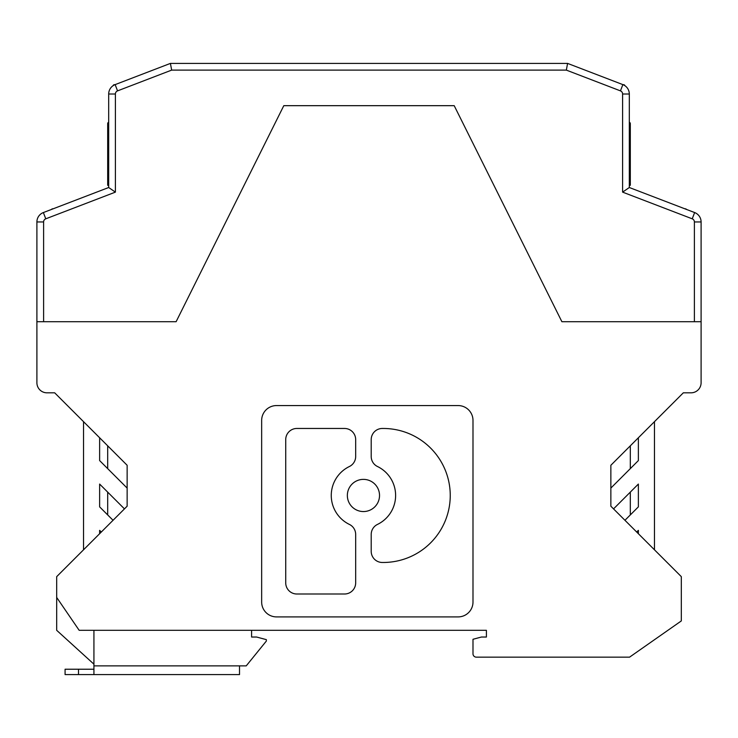 <?xml version="1.0" encoding="UTF-8"?>
<svg xmlns="http://www.w3.org/2000/svg" width="738" height="738" viewBox="0 0 738 738"><rect width="100%" height="100%" fill="white"/><g stroke="black" fill="none" stroke-linecap="round" stroke-linejoin="round"><path stroke-width="1.11" d="M630.317 514.921L630.317 492.108M630.317 468.63L630.317 445.817M638.37 484.063L638.37 506.868L624.948 520.29L613.546 508.888L638.37 484.063L638.37 506.868M638.37 437.772L638.37 460.577L610.861 488.086L610.861 506.203L681.312 576.646L681.312 620.926L629.569 657.152L476.342 657.152A3.358 3.358 0 0 1 472.993 653.803L472.993 639.283L481.397 637.032L486.407 637.032L486.407 630.317L79.169 630.317L56.688 597.448L56.688 576.646L127.139 506.203L127.139 465.272L54.677 392.819L46.964 392.819A10.064 10.064 -90 0 1 36.9 382.754L36.9 321.703L176.114 321.703L283.798 105.672L454.202 105.672L561.886 321.703L701.1 321.703L701.1 382.754A10.064 10.064 0 0 1 691.036 392.819L683.323 392.819L610.861 465.272L610.861 488.086L610.861 465.272M127.139 465.272L127.139 488.086L99.63 460.577L99.63 437.772M472.993 602.051L472.993 420.411A14.852 14.852 0 0 0 458.141 405.568L276.501 405.568A14.852 14.852 0 0 0 261.658 420.411L261.658 602.051A14.852 14.852 0 0 0 276.501 616.903L458.141 616.903A14.852 14.852 0 0 0 472.993 602.051A14.852 14.852 0 0 1 458.141 616.903M681.312 576.646L654.468 549.81L654.468 421.666L683.323 392.819M54.677 392.819L83.532 421.666L83.532 549.81L56.688 576.646M99.63 484.063L124.454 508.888L113.052 520.29L99.63 506.868L99.63 484.063L99.63 506.868M636.691 532.033L638.37 530.354L638.37 533.712M107.683 514.921L107.683 492.108M107.683 468.63L107.683 445.817M101.309 532.033L99.63 530.354L99.63 533.712M56.688 597.448L56.688 630.317L93.929 664.172L56.688 630.317M251.593 630.317L251.593 637.032L256.603 637.032L266.353 639.643L266.353 641.054L246.224 665.879L239.518 665.879L239.518 674.597L93.929 674.597L93.929 630.317M93.929 669.228L65.082 669.228L65.082 674.597L65.082 669.228M65.082 674.597L93.929 674.597M331.261 495.466A32.177 32.177 0 0 0 349.388 524.414A11.135 11.135 0 0 1 355.67 534.432L355.67 582.872A11.135 11.135 0 0 1 344.526 594.007L296.861 594.007A11.135 11.135 0 0 1 285.726 582.872L285.726 439.599A11.135 11.135 0 0 1 296.861 428.464L344.526 428.464A11.135 11.135 0 0 1 355.67 439.599L355.67 456.499A11.135 11.135 0 0 1 349.388 466.517A32.177 32.177 0 0 0 331.261 495.466M276.501 616.903A14.852 14.852 0 0 1 261.658 602.051M261.658 420.411A14.852 14.852 0 0 1 276.501 405.568M458.141 405.568A14.852 14.852 0 0 1 472.993 420.411M371.205 439.599L371.205 456.499L371.205 439.599A11.135 11.135 0 0 1 382.349 428.464L383.234 428.464L382.349 428.464M377.487 466.517A32.177 32.177 0 0 1 395.614 495.466A32.177 32.177 0 0 0 377.487 466.517A11.135 11.135 0 0 1 371.205 456.499M371.205 534.432L371.205 551.332L371.205 534.432A11.135 11.135 0 0 1 377.487 524.414A32.177 32.177 0 0 0 395.614 495.466M382.349 562.476L383.234 562.476L382.349 562.476A11.135 11.135 0 0 1 371.205 551.332M285.726 439.599L285.726 582.872M296.861 594.007L344.526 594.007M355.67 582.872L355.67 534.432M355.67 456.499L355.67 439.599M344.526 428.464L296.861 428.464M379.526 495.466A16.088 16.088 0 0 1 363.437 511.554A16.088 16.088 0 0 1 347.349 495.466A16.088 16.088 0 0 1 363.437 479.377A16.088 16.088 0 0 1 379.526 495.466M383.234 428.464A67.01 67.01 0 0 1 450.245 495.466A67.01 67.01 0 0 1 383.234 562.476M171.659 70.11L566.341 70.11L620.455 90.875A3.358 3.358 0 0 1 622.604 94.012L622.604 192.129L692.235 218.817A3.358 3.358 0 0 1 694.393 221.944L694.393 321.703L561.886 321.703L454.202 105.672L283.798 105.672L176.114 321.703L43.607 321.703L43.607 221.944A3.358 3.358 0 0 1 45.765 218.817L115.396 192.129L115.396 94.012A3.358 3.358 0 0 1 117.545 90.875L171.659 70.11L170.413 63.403L567.587 63.403L622.854 84.612A10.064 10.064 0 0 1 629.311 94.012L629.311 187.517L694.633 212.553A10.064 10.064 0 0 1 701.1 221.944L701.1 321.703M622.604 192.129L629.311 187.517M567.587 63.403L566.341 70.11M115.396 94.012L108.689 94.012A10.064 10.064 0 0 1 115.146 84.612L170.413 63.403M108.689 94.012L108.689 187.517L43.367 212.553L45.765 218.817M115.396 192.129L108.689 187.517M36.9 321.703L36.9 221.944A10.064 10.064 0 0 1 43.367 212.553M108.689 185.312L107.683 185.312L107.683 123.597A1.338 1.338 0 0 1 108.689 122.296M114.418 84.676L114.98 84.676L114.418 84.676A1.338 1.338 0 0 0 113.126 85.663M52.693 208.799A1.338 1.338 0 0 0 51.568 209.407A1.338 1.338 0 0 1 52.693 208.799M629.311 185.312L630.317 185.312L630.317 123.597A1.338 1.338 0 0 0 629.311 122.296M624.874 85.663A1.338 1.338 0 0 0 623.582 84.676L623.02 84.676L623.582 84.676M686.432 209.407A1.338 1.338 0 0 0 685.307 208.799L685.307 208.799M93.929 665.879L239.518 665.879M78.496 669.228L78.496 674.597M629.311 94.012L622.604 94.012M701.1 221.944L694.393 221.944M692.235 218.817L694.633 212.553M620.455 90.875L622.854 84.612M115.146 84.612L117.545 90.875M43.607 221.944L36.9 221.944"/></g></svg>
